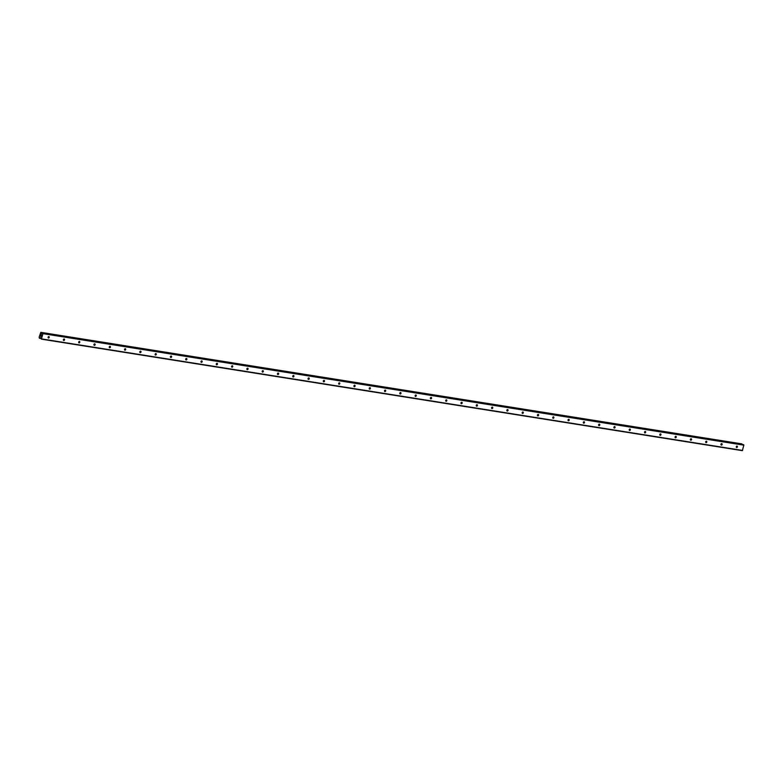<?xml version="1.0" encoding="UTF-8"?>
<svg xmlns="http://www.w3.org/2000/svg" width="783" height="783" viewBox="0 0 783 783"><rect width="100%" height="100%" fill="white"/><g stroke="black" fill="none" stroke-linecap="round" stroke-linejoin="round"><path stroke-width="1.17" d="M48.83 336.573A0.763 0.636 -65 0 1 48.477 338.031A0.763 0.636 -65 0 1 48.83 336.573M64.128 339A0.763 0.636 -65 0 1 63.766 340.468A0.763 0.636 -65 0 1 64.128 339M79.416 341.437A0.763 0.636 -65 0 1 79.063 342.895A0.763 0.636 -65 0 1 79.416 341.437M94.714 343.864A0.763 0.636 -65 0 1 94.352 345.332A0.763 0.636 -65 0 1 94.714 343.864M110.002 346.301A0.763 0.636 -65 0 1 109.649 347.769A0.763 0.636 -65 0 1 110.002 346.301M125.3 348.738A0.763 0.636 -65 0 1 124.937 350.197A0.763 0.636 -65 0 1 125.3 348.738M140.588 351.166A0.763 0.636 -65 0 1 140.235 352.634A0.763 0.636 -65 0 1 140.588 351.166M155.886 353.603A0.763 0.636 -65 0 1 155.523 355.061A0.763 0.636 -65 0 1 155.886 353.603M171.174 356.03A0.763 0.636 -65 0 1 170.821 357.498A0.763 0.636 -65 0 1 171.174 356.03M186.471 358.467A0.763 0.636 -65 0 1 186.109 359.935A0.763 0.636 -65 0 1 186.471 358.467M201.76 360.894A0.763 0.636 -65 0 1 201.407 362.363A0.763 0.636 -65 0 1 201.76 360.894M217.057 363.332A0.763 0.636 -65 0 1 216.695 364.8A0.763 0.636 -65 0 1 217.057 363.332M232.345 365.769A0.763 0.636 -65 0 1 231.993 367.227A0.763 0.636 -65 0 1 232.345 365.769M247.643 368.196A0.763 0.636 -65 0 1 247.281 369.664A0.763 0.636 -65 0 1 247.643 368.196M262.931 370.633A0.763 0.636 -65 0 1 262.579 372.091A0.763 0.636 -65 0 1 262.931 370.633M278.229 373.06A0.763 0.636 -65 0 1 277.867 374.528A0.763 0.636 -65 0 1 278.229 373.06M293.517 375.497A0.763 0.636 -65 0 1 293.165 376.966A0.763 0.636 -65 0 1 293.517 375.497M308.815 377.925A0.763 0.636 -65 0 1 308.453 379.393A0.763 0.636 -65 0 1 308.815 377.925M324.103 380.362A0.763 0.636 -65 0 1 323.751 381.83A0.763 0.636 -65 0 1 324.103 380.362M339.401 382.799A0.763 0.636 -65 0 1 339.039 384.257A0.763 0.636 -65 0 1 339.401 382.799M354.689 385.226A0.763 0.636 -65 0 1 354.337 386.694A0.763 0.636 -65 0 1 354.689 385.226M369.987 387.663A0.763 0.636 -65 0 1 369.625 389.122A0.763 0.636 -65 0 1 369.987 387.663M385.275 390.091A0.763 0.636 -65 0 1 384.923 391.559A0.763 0.636 -65 0 1 385.275 390.091M400.573 392.528A0.763 0.636 -65 0 1 400.221 393.996A0.763 0.636 -65 0 1 400.573 392.528M415.861 394.965A0.763 0.636 -65 0 1 415.509 396.423A0.763 0.636 -65 0 1 415.861 394.965M431.159 397.392A0.763 0.636 -65 0 1 430.807 398.86A0.763 0.636 -65 0 1 431.159 397.392M446.447 399.829A0.763 0.636 -65 0 1 446.095 401.288A0.763 0.636 -65 0 1 446.447 399.829M461.745 402.256A0.763 0.636 -65 0 1 461.393 403.725A0.763 0.636 -65 0 1 461.745 402.256M477.033 404.694A0.763 0.636 -65 0 1 476.681 406.162A0.763 0.636 -65 0 1 477.033 404.694M492.331 407.121A0.763 0.636 -65 0 1 491.978 408.589A0.763 0.636 -65 0 1 492.331 407.121M507.619 409.558A0.763 0.636 -65 0 1 507.267 411.026A0.763 0.636 -65 0 1 507.619 409.558M522.917 411.995A0.763 0.636 -65 0 1 522.564 413.453A0.763 0.636 -65 0 1 522.917 411.995M538.205 414.422A0.763 0.636 -65 0 1 537.852 415.89A0.763 0.636 -65 0 1 538.205 414.422M553.503 416.859A0.763 0.636 -65 0 1 553.15 418.318A0.763 0.636 -65 0 1 553.503 416.859M568.791 419.287A0.763 0.636 -65 0 1 568.438 420.755A0.763 0.636 -65 0 1 568.791 419.287M584.089 421.724A0.763 0.636 -65 0 1 583.736 423.192A0.763 0.636 -65 0 1 584.089 421.724M599.377 424.151A0.763 0.636 -65 0 1 599.024 425.619A0.763 0.636 -65 0 1 599.377 424.151M614.675 426.588A0.763 0.636 -65 0 1 614.322 428.056A0.763 0.636 -65 0 1 614.675 426.588M629.963 429.025A0.763 0.636 -65 0 1 629.61 430.484A0.763 0.636 -65 0 1 629.963 429.025M645.261 431.453A0.763 0.636 -65 0 1 644.908 432.921A0.763 0.636 -65 0 1 645.261 431.453M660.549 433.89A0.763 0.636 -65 0 1 660.196 435.358A0.763 0.636 -65 0 1 660.549 433.89M675.846 436.317A0.763 0.636 -65 0 1 675.494 437.785A0.763 0.636 -65 0 1 675.846 436.317M691.135 438.754A0.763 0.636 -65 0 1 690.782 440.222A0.763 0.636 -65 0 1 691.135 438.754M706.432 441.191A0.763 0.636 -65 0 1 706.08 442.649A0.763 0.636 -65 0 1 706.432 441.191M721.72 443.618A0.763 0.636 -65 0 1 721.368 445.087A0.763 0.636 -65 0 1 721.72 443.618M737.018 446.056A0.763 0.636 -65 0 1 736.666 447.514A0.763 0.636 -65 0 1 737.018 446.056M40.589 336.259L40.677 335.731M41.029 336.465L41.156 335.946L41.029 336.465M41.156 335.946L40.53 336.308L41.049 336.553M40.902 335.388L40.941 334.879M41.274 335.467L41.401 334.918L41.274 335.467M41.401 334.918L41.274 335.623M41.421 339.147L742.353 450.656L743.85 445.165L42.419 333.098L41.597 333.812L40.814 332.344L39.15 337.189L39.395 338.207L40.638 337.669L41.421 339.147L42.918 333.646L42.439 333.098L743.331 444.607M741.736 443.853L40.804 332.344L741.961 444.382M42.84 333.284L743.772 444.803M42.918 333.646L743.85 445.165M41.196 333.294L42.037 333.421M41.156 333.206L42.106 333.352M40.041 337.806L40.745 337.913M40.109 337.767L40.726 337.864M41.646 338.922L742.578 450.44M41.254 333.558L41.812 333.646M41.029 332.628L741.961 444.137M41.029 332.54L741.961 444.059M41.019 332.481L741.951 444M40.97 332.423L741.902 443.932M39.62 338.256L40.863 338.462M39.659 338.227L40.853 338.413M39.698 338.158L40.833 338.334"/></g></svg>
